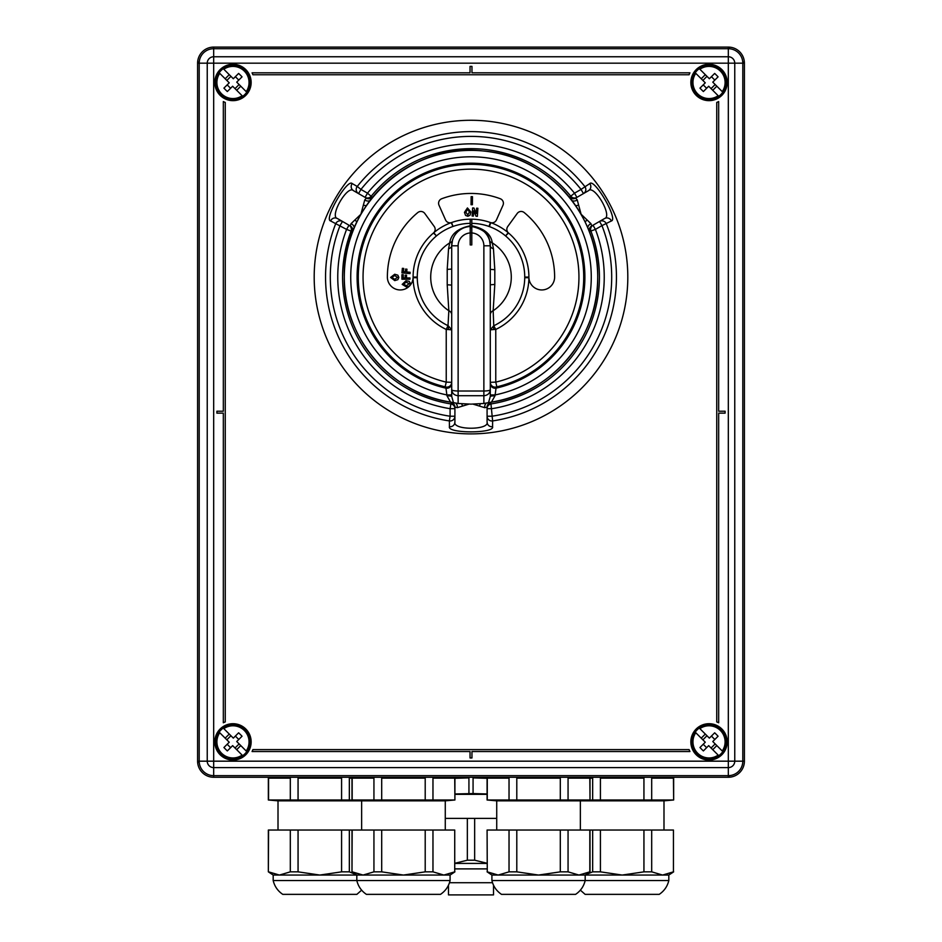 <?xml version="1.0" encoding="UTF-8"?>
<svg xmlns="http://www.w3.org/2000/svg" width="942" height="942" viewBox="0 0 942 942"><rect width="100%" height="100%" fill="white"/><g stroke="black" fill="none" stroke-linecap="round" stroke-linejoin="round"><path stroke-width="1.41" d="M589.822 830.032L651.687 830.032L651.687 871.845L662.567 875.059L668.82 875.059L668.82 880.534L491.912 880.534C493.314 886.375 496.516 890.991 501.497 894.358L575.597 894.358C580.578 890.991 583.781 886.375 585.182 880.534L585.182 875.059L578.941 875.059L589.822 871.845L589.822 830.032L568.061 830.032L568.061 871.845L560.302 871.845L538.553 875.059L491.912 875.059L491.912 880.534M668.82 880.534C667.407 886.375 664.216 890.991 659.235 894.358L585.123 894.358L580.366 890.155M643.939 830.032L643.939 871.845L622.179 875.059L585.182 875.059L589.822 871.845M592.659 830.032L592.659 871.845L585.912 874.576M600.419 830.032L600.419 871.845L592.659 871.845M651.687 830.032L673.448 830.032L673.448 871.845L662.567 875.059L622.179 875.059L600.419 871.845M651.687 871.845L643.939 871.845M673.448 830.032L673.448 871.845M673.648 777.256L673.648 799.993L663.992 800.841L663.992 830.032M673.648 799.993L673.448 778.127L651.687 778.127L651.687 799.993L643.939 799.993L643.939 778.127L600.419 778.127L600.419 799.993L592.659 799.993L592.659 778.127L590.01 778.127M651.687 799.993L673.448 799.993M673.448 778.127L651.687 778.127M600.419 799.993L643.939 799.993M643.939 778.127L600.419 778.127M592.659 799.993L585.924 800.347M590.01 778.292L592.659 778.127M663.992 800.841L580.366 800.841L580.366 830.032M487.273 871.845L487.085 830.032L487.273 871.845L498.153 875.059L509.033 871.845L509.033 830.032L516.793 830.032L516.793 871.845L509.033 871.845M487.273 830.032L509.033 830.032M516.793 830.032L560.302 830.032L560.302 871.845M568.061 871.845L578.941 875.059L538.553 875.059L516.793 871.845M560.302 830.032L568.061 830.032M590.01 777.256L590.01 799.993L580.366 800.841L496.728 800.841L496.728 830.032M496.728 800.841L487.085 799.993L487.085 777.256M590.01 799.993L589.822 778.127L568.061 778.127L568.061 799.993L560.302 799.993L560.302 778.127L516.793 778.127L516.793 799.993L487.085 799.993M487.273 799.993L487.273 778.127L509.033 778.127L487.273 778.127M509.033 799.993L509.033 778.127M568.061 799.993L589.822 799.993M589.822 778.127L568.061 778.127M516.793 799.993L560.302 799.993M560.302 778.127L516.793 778.127M268.552 830.032L268.352 871.845L268.352 830.032L432.967 830.032L432.967 871.845L443.847 875.059L450.088 875.059L450.088 880.534L273.18 880.534C274.593 886.375 277.784 890.991 282.765 894.358L356.877 894.358L361.634 890.155M450.088 880.534C448.686 886.375 445.484 890.991 440.503 894.358L366.403 894.358C361.422 890.991 358.219 886.375 356.818 880.534L356.818 875.059L273.18 875.059L273.18 880.534M425.207 830.032L425.207 871.845L403.447 875.059L356.818 875.059L351.99 871.845L352.178 830.032M373.939 830.032L373.939 871.845L363.059 875.059L352.178 871.845M381.698 830.032L381.698 871.845L373.939 871.845M432.967 830.032L454.727 830.032L454.727 871.845L443.847 875.059L403.447 875.059L381.698 871.845M432.967 871.845L425.207 871.845M454.727 830.032L454.727 871.845M454.915 777.256L454.915 799.993L445.272 800.841L445.272 830.032M445.272 800.841L361.634 800.841L361.634 830.032M278.008 830.032L278.008 800.841L361.634 800.841L351.99 799.993L351.99 777.256M454.915 799.993L454.727 778.127L432.967 778.127L432.967 799.993L425.207 799.993L425.207 778.127L381.698 778.127L381.698 799.993L351.99 799.993M352.178 799.993L352.178 778.127L373.939 778.127L352.178 778.127M373.939 799.993L373.939 778.127M432.967 799.993L454.727 799.993M454.727 778.127L432.967 778.127M381.698 799.993L425.207 799.993M425.207 778.127L381.698 778.127M290.313 830.032L290.313 871.845L279.433 875.059L268.552 871.845M298.061 830.032L298.061 871.845L290.313 871.845M341.581 830.032L341.581 871.845L319.821 875.059L298.061 871.845M349.341 830.032L349.341 871.845L341.581 871.845M349.341 871.845L356.088 874.576M278.008 800.841L268.352 799.993L268.352 777.256M351.99 778.127L349.341 778.127L349.341 799.993L341.581 799.993L341.581 778.127L298.061 778.127L298.061 799.993L268.352 799.993M268.552 799.993L268.552 778.127L290.313 778.127L268.552 778.127M290.313 799.993L290.313 778.127M349.341 799.993L356.076 800.347M351.99 778.292L349.341 778.127M298.061 799.993L341.581 799.993M341.581 778.127L298.061 778.127M493.514 885.186L493.514 894.9L448.486 894.9L448.486 885.186M445.272 818.386L467.35 818.386L467.35 860.199L454.915 863.272M467.35 818.386L474.65 818.386L474.65 860.199L467.35 860.199M474.65 860.199L487.085 863.272M474.65 818.386L496.728 818.386M492.525 882.713L449.475 882.713M487.085 863.414L454.915 863.414M487.085 868.889L454.915 868.889M487.085 793.965L473.072 793.564L473.072 777.904L487.085 778.304M473.072 793.564L454.915 793.965M468.928 793.564L468.928 777.904L454.915 777.904M454.915 778.304L468.928 777.904M487.085 777.904L473.072 777.904M487.085 794.353L454.915 794.353M496.87 386.821L496.198 387.009L494.997 395.817L491.465 402.116L483.87 403.482L471 404.142L458.13 403.482L450.535 402.116L447.003 395.817L445.802 387.009L445.13 386.821A112.746 112.746 0 0 1 471 164.344A112.746 112.746 0 0 1 496.87 386.821L495.763 382.122L495.763 329.441A57.921 57.921 0 0 0 528.909 277.725L524.741 277.678L524.741 277.078L528.898 277.078A57.898 57.898 0 0 0 508.539 233.004A57.898 57.898 0 0 1 528.898 277.078A12.87 12.87 0 0 0 542.086 289.948A12.87 12.87 0 0 0 554.626 277.078A83.626 83.626 0 0 0 524.211 212.562A4.828 4.828 0 0 0 517.229 213.445L507.762 226.492A4.828 4.828 0 0 0 508.539 233.004L505.548 235.912A53.741 53.741 0 0 0 489.381 226.586L489.016 226.457A53.741 53.741 0 0 0 471.801 223.348L471.801 225.774C484.259 228.447 491.076 234.146 492.277 242.883L493.443 248.723L494.809 269.695L494.809 284.472L493.161 310.719L493.761 325.732L495.763 329.441L493.761 329.523A4.828 1.731 77.8 0 1 493.761 325.732L490.299 329.853L493.761 329.523M471.801 219.192L471.801 223.348L471.801 219.192A57.898 57.898 0 0 0 470.199 219.192L471.801 219.192A57.898 57.898 0 0 1 490.405 222.536A4.828 4.828 0 0 0 496.434 219.957L502.993 205.226A4.828 4.828 0 0 0 500.273 198.738A83.626 83.626 0 0 0 441.727 198.738A4.828 4.828 0 0 0 439.007 205.226L445.566 219.957A4.828 4.828 0 0 0 451.595 222.536A57.898 57.898 0 0 1 470.199 219.192L470.199 225.774C457.765 228.435 450.935 234.134 449.723 242.883A40.271 40.271 0 0 0 448.839 310.719L447.214 284.778L447.214 269.388L448.557 248.723L449.723 242.883A5.464 4.133 16.2 0 0 452.466 240.398L451.701 245.791A19.299 19.299 0 0 1 470.199 226.504L470.199 232.945A12.87 12.87 0 0 0 458.13 245.791L458.13 391.012L483.87 391.012L483.87 245.791A12.87 12.87 0 0 0 471.801 232.945L471.801 244.92L470.199 244.92L470.199 232.945M470.199 219.192L470.199 223.348A53.741 53.741 0 0 0 452.984 226.457L451.194 222.653A57.921 57.921 0 0 0 433.767 232.721L436.452 235.912L433.461 233.004A57.898 57.898 0 0 0 413.102 277.078A57.898 57.898 0 0 1 433.461 233.004A4.828 4.828 0 0 0 434.238 226.492L424.771 213.445A4.828 4.828 0 0 0 417.789 212.562A83.626 83.626 0 0 0 387.374 277.078A12.87 12.87 0 0 0 399.914 289.948A12.87 12.87 0 0 0 413.102 277.078L417.259 277.078L417.259 277.678A53.741 53.741 0 0 0 448.015 325.661L448.839 310.719A5.464 4.498 0 0 1 451.701 314.663M397.854 279.668L394.769 280.61L390.589 277.431L394.71 274.24L397.842 275.182L398.843 277.419L397.854 279.668M394.71 279.362L397.477 277.419L394.686 275.5L391.943 277.419L394.71 279.362M472.389 204.732L471.047 204.72L471.141 196.643L472.472 196.666L472.389 204.732M410.135 272.285L410.017 273.616L401.94 272.874L402.364 268.329L403.729 268.458L403.423 271.661L405.343 271.838L405.59 269.071L406.956 269.2L406.708 271.967L410.135 272.285M409.947 277.949L409.947 279.209L401.916 279.209L401.916 274.711L403.27 274.711L403.27 277.949L405.154 277.949L405.154 275.135L406.508 275.135L406.508 277.949L409.947 277.949M409.711 285.85L406.72 287.122L402.187 284.39L405.99 280.763L409.228 281.364L410.465 283.495L409.711 285.85M406.52 285.756L409.087 283.648L406.108 282.141L403.576 284.237L406.52 285.756M473.379 216.095L472.13 216.012L472.625 207.935L473.92 208.017L476.299 213.575L476.628 208.182L477.877 208.264L477.382 216.33L476.04 216.248L473.696 210.82L473.379 216.095M465.56 215.412L464.453 212.339L467.444 207.946L470.87 211.95L470.093 215.165L467.88 216.295L465.56 215.412M465.831 212.209L467.809 214.894L469.481 211.985L467.515 209.336L465.831 212.209M569.521 197.408L569.463 196.984A4.828 4.816 -120 0 0 575.609 198.114L576.916 197.361L575.609 198.114L577.234 199.904L581.108 214.246L590.952 223.666L591.694 225.974L593.001 225.22L595.415 229.401L589.268 231.602M352.732 231.602L352.402 231.862A4.828 4.816 120 0 0 350.306 225.974L348.999 225.22A4.828 4.816 120 0 1 351.083 231.12L346.585 229.401L348.999 225.22L350.306 225.974L351.048 223.666L360.892 214.246L364.766 199.904L366.391 198.114L358.549 193.593L360.963 189.413L367.498 193.181L372.479 197.408M589.598 231.862A4.828 4.816 60 0 1 591.694 225.974L599.536 221.441L601.95 225.621L611.37 220.97C618.435 219.415 594.543 178.144 589.786 183.584L581.037 189.413A140.699 140.699 0 0 0 360.963 189.413L357.242 186.445A4.828 4.745 120 0 0 358.549 193.593L353.533 190.696C347.563 184.397 329.017 216.648 337.46 218.556L342.464 221.441L340.05 225.621A140.699 140.699 0 0 0 450.088 416.223L450.088 408.675A133.246 133.246 0 0 1 346.585 229.401L330.63 220.97C323.542 219.568 347.339 178.238 352.214 183.584L357.242 186.445A145.445 145.445 0 0 1 584.758 186.445A4.828 4.745 60 0 1 583.451 193.593L576.916 197.361A4.828 4.816 -120 0 1 570.758 196.219L574.502 193.181L576.916 197.361M569.463 196.984L570.758 196.219A128.418 128.418 0 0 0 371.242 196.219A4.828 4.816 -60 0 1 365.084 197.361L367.498 193.181A133.246 133.246 0 0 1 574.502 193.181L581.037 189.413L583.451 193.593L588.467 190.696C594.331 184.338 612.983 216.519 604.54 218.556L599.536 221.441A4.828 4.745 60 0 1 606.365 223.89A145.445 145.445 0 0 1 492.619 420.921L492.584 426.702C494.915 433.544 447.226 433.603 449.416 426.702L449.381 420.921A145.445 145.445 0 0 1 335.635 223.89A4.828 4.745 -60 0 1 342.464 221.441L348.999 225.22M469.022 404.118L457.282 407.674L454.915 407.156L454.915 416.223L450.088 416.223L449.381 420.921A4.828 4.745 180 0 0 454.915 416.223L454.915 422.004C452.454 430.329 489.652 430.27 487.085 422.004L487.085 407.156L484.718 407.674L472.978 404.118M352.402 231.862L351.083 231.12A128.418 128.418 0 0 0 450.853 403.918A4.828 4.816 180 0 1 454.915 408.675L450.088 408.675L451.194 402.246M314.192 277.078A156.808 156.808 0 0 1 471 120.282A156.808 156.808 0 0 1 627.808 277.078A156.808 156.808 0 0 1 471 433.885A156.808 156.808 0 0 1 314.192 277.078M490.806 402.246L492.619 420.921A4.828 4.745 -0 0 1 487.085 416.223L491.912 416.223A140.699 140.699 0 0 0 601.95 225.621L595.415 229.401A133.246 133.246 0 0 1 491.912 408.675L487.085 408.675A4.828 4.816 0 0 1 491.147 403.918A128.418 128.418 0 0 0 590.917 231.12A4.828 4.816 60 0 1 593.001 225.22M491.147 402.399A4.828 4.816 0 0 0 487.085 407.156L487.085 408.675M358.549 193.593L353.533 190.696A4.828 4.745 120 0 1 352.214 183.584M330.63 220.97A4.828 4.745 -60 0 1 337.46 218.556M454.915 422.004A4.828 4.745 180 0 1 449.416 426.702M487.085 422.004A4.828 4.745 -0 0 0 492.584 426.702M589.786 183.584A4.828 4.745 60 0 1 588.467 190.696M611.37 220.97A4.828 4.745 -120 0 0 604.54 218.556M351.048 223.666A4.828 4.157 27.3 0 1 354.239 227.87M355.146 220.122A4.828 2.096 54.7 0 1 356.818 222.159M363.742 205.238A4.828 2.096 5.3 0 0 366.344 205.65M364.766 199.904A4.828 4.157 32.7 0 0 369.994 200.575M366.391 198.114A4.828 4.816 -60 0 0 372.537 196.984M484.718 407.674A4.828 4.157 -92.7 0 1 486.225 403.223M479.596 405.896A4.828 2.096 -65.3 0 1 480.349 403.788M462.404 405.896A4.828 2.096 -114.7 0 0 461.651 403.788M457.282 407.674A4.828 4.157 -87.3 0 0 455.775 403.223M454.915 407.156A4.828 4.816 180 0 0 450.853 402.399M577.234 199.904A4.828 4.157 147.3 0 1 572.006 200.575M578.258 205.238A4.828 2.096 174.7 0 1 575.656 205.65M586.854 220.122A4.828 2.096 125.3 0 0 585.182 222.159M590.952 223.666A4.828 4.157 152.7 0 0 587.761 227.87M490.299 280.457L490.299 273.71M491.312 402.152L491.465 402.116A126.699 126.699 0 0 0 597.699 277.078C598.912 337.436 551.082 393.662 491.312 402.152L491.159 402.175M471.801 232.945L471.801 226.504A19.299 19.299 0 0 1 490.299 245.791L489.534 240.398C488.521 233.581 482.61 228.953 471.801 226.504A19.299 19.299 0 0 1 490.299 245.791L490.299 396.441L488.486 402.776M447.003 395.817A4.828 0.636 180 0 1 451.701 396.441L451.701 389.741C452.113 390.506 454.256 390.93 458.13 391.012L458.13 395.722L483.87 395.722C487.744 395.334 489.887 393.344 490.299 389.741L490.299 383.429A4.828 4.816 -0 0 0 496.187 388.128A113.864 113.864 0 0 0 471 163.213A113.864 113.864 0 0 0 445.813 388.128A4.828 4.816 180 0 0 451.701 383.429L451.701 394.933L446.873 394.933A120.293 120.293 0 0 1 471 156.796A120.293 120.293 0 0 1 495.127 394.933L490.299 394.933M489.534 240.398A5.464 4.133 163.8 0 0 492.277 242.883A40.271 40.271 0 0 1 493.161 310.719A5.464 4.498 180 0 0 490.299 314.663M471.801 226.504L471.801 225.774M458.13 403.482L458.13 395.722C454.256 395.334 452.113 393.344 451.701 389.741L451.701 245.791A5.464 3.238 0 0 1 448.557 248.723M451.701 396.441L453.514 402.776M448.239 329.523L451.701 329.853L448.239 325.732A4.828 1.731 -77.8 0 1 448.239 329.523L446.237 329.441A57.921 57.921 0 0 1 413.091 277.725L417.259 277.678M445.13 386.821L446.237 382.122L446.237 329.441L448.015 325.661M505.548 235.912L508.233 232.721A57.921 57.921 0 0 0 490.806 222.653L489.381 226.586M496.198 387.009A4.828 4.816 0 0 1 490.299 382.311L495.763 382.122A107.918 107.918 0 0 0 471 169.16A107.918 107.918 0 0 0 446.237 382.122L451.701 382.311A4.828 4.816 180 0 1 445.802 387.009M483.87 245.791L490.299 245.791A5.464 3.238 180 0 0 493.443 248.723M458.13 245.791L451.701 245.791A19.299 19.299 0 0 1 470.199 226.504L470.199 225.774M471.801 228.094L470.199 228.094M450.688 402.152C390.918 393.662 343.088 337.436 344.289 277.078C342.17 204.956 411.324 142.03 482.928 150.944C546.148 155.501 599.112 213.704 597.711 277.078A126.699 126.699 0 0 0 471 150.379A126.699 126.699 0 0 0 344.301 277.078A126.699 126.699 0 0 0 450.535 402.116L450.841 402.175M494.997 395.817A4.828 0.636 -0 0 0 490.299 396.441M720.971 753.812A16.885 16.885 0 0 1 697.08 753.812A16.885 16.885 0 0 1 699.305 728.06A16.885 16.885 0 0 1 722.832 751.586A16.885 16.885 0 0 1 720.971 753.812M712.776 741.531L722.255 751.009A16.085 16.085 0 0 0 699.882 728.637L709.361 738.128L714.672 732.817A31.922 13.989 45 0 1 718.075 736.232L712.776 741.531M708.678 745.628L718.746 755.684A16.885 16.885 0 0 1 695.22 732.158L705.275 742.214L699.965 747.512A31.922 13.989 45 0 0 703.38 750.927L708.678 745.628M695.22 732.158L695.797 732.735A16.085 16.085 0 0 0 718.169 755.107L718.746 755.684M712.741 749.679L716.827 745.581M699.305 728.06L699.882 728.637L699.305 728.06A16.885 16.885 0 0 1 722.832 751.586M701.225 738.163L705.311 734.065M715.166 743.921L711.069 748.019M706.983 735.737L702.885 739.823M703.227 744.262L706.641 747.677M711.41 736.079L714.825 739.482M696.515 729.367A17.686 17.686 0 0 1 721.537 729.367A17.686 17.686 0 0 1 721.537 754.389A17.686 17.686 0 0 1 696.515 754.389A17.686 17.686 0 0 1 696.515 729.367M720.971 94.424A16.885 16.885 0 0 1 697.08 94.424A16.885 16.885 0 0 1 699.305 68.672A16.885 16.885 0 0 1 722.832 92.198A16.885 16.885 0 0 1 720.971 94.424M712.776 82.142L722.255 91.621A16.085 16.085 0 0 0 699.882 69.249L709.361 78.728L714.672 73.429A31.922 13.989 45 0 1 718.075 76.844L712.776 82.142M708.678 86.24L718.746 96.296A16.885 16.885 0 0 1 695.22 72.769L705.275 82.825L699.965 88.124A31.922 13.989 45 0 0 703.38 91.539L708.678 86.24M695.22 72.769L695.797 73.346A16.085 16.085 0 0 0 718.169 95.719L718.746 96.296M712.741 90.291L716.827 86.193M699.305 68.672L699.882 69.249L699.305 68.672A16.885 16.885 0 0 1 722.832 92.198M701.225 78.775L705.311 74.677M715.166 84.533L711.069 88.619M706.983 76.337L702.885 80.435M703.227 84.874L706.641 88.277M711.41 76.679L714.825 80.094M696.515 69.967A17.686 17.686 0 0 1 721.537 69.967A17.686 17.686 0 0 1 721.537 94.989A17.686 17.686 0 0 1 696.515 94.989A17.686 17.686 0 0 1 696.515 69.967M244.92 753.812A16.885 16.885 0 0 1 221.029 753.812A16.885 16.885 0 0 1 223.254 728.06A16.885 16.885 0 0 1 246.78 751.586A16.885 16.885 0 0 1 244.92 753.812M236.725 741.531L246.203 751.009A16.085 16.085 0 0 0 223.831 728.637L233.322 738.128L238.62 732.817A31.922 13.989 45 0 1 242.035 736.232L236.725 741.531M232.639 745.628L242.695 755.684A16.885 16.885 0 0 1 219.168 732.158L229.224 742.214L223.925 747.512A31.922 13.989 45 0 0 227.328 750.927L232.639 745.628M219.168 732.158L219.745 732.735A16.085 16.085 0 0 0 242.118 755.107L242.695 755.684M236.689 749.679L240.775 745.581M223.254 728.06L223.831 728.637L223.254 728.06A16.885 16.885 0 0 1 246.78 751.586M225.173 738.163L229.259 734.065M239.115 743.921L235.017 748.019M230.931 735.737L226.834 739.823M227.175 744.262L230.59 747.677M235.359 736.079L238.773 739.482M220.463 729.367A17.686 17.686 0 0 1 245.485 729.367A17.686 17.686 0 0 1 245.485 754.389A17.686 17.686 0 0 1 220.463 754.389A17.686 17.686 0 0 1 220.463 729.367M244.92 94.424A16.885 16.885 0 0 1 221.029 94.424A16.885 16.885 0 0 1 223.254 68.672A16.885 16.885 0 0 1 246.78 92.198A16.885 16.885 0 0 1 244.92 94.424M236.725 82.142L246.203 91.621A16.085 16.085 0 0 0 223.831 69.249L233.322 78.728L238.62 73.429A31.922 13.989 45 0 1 242.035 76.844L236.725 82.142M232.639 86.24L242.695 96.296A16.885 16.885 0 0 1 219.168 72.769L229.224 82.825L223.925 88.124A31.922 13.989 45 0 0 227.328 91.539L232.639 86.24M219.168 72.769L219.745 73.346A16.085 16.085 0 0 0 242.118 95.719L242.695 96.296M236.689 90.291L240.775 86.193M223.254 68.672L223.831 69.249L223.254 68.672A16.885 16.885 0 0 1 246.78 92.198M225.173 78.775L229.259 74.677M239.115 84.533L235.017 88.619M230.931 76.337L226.834 80.435M227.175 84.874L230.59 88.277M235.359 76.679L238.773 80.094M220.463 69.967A17.686 17.686 0 0 1 245.485 69.967A17.686 17.686 0 0 1 245.485 94.989A17.686 17.686 0 0 1 220.463 94.989A17.686 17.686 0 0 1 220.463 69.967M727.2 741.872A18.169 18.169 0 0 1 709.02 760.053A18.169 18.169 0 0 1 690.851 741.872A18.169 18.169 0 0 1 709.02 723.703A18.169 18.169 0 0 1 727.2 741.872M727.2 82.484A18.169 18.169 0 0 1 709.02 100.653A18.169 18.169 0 0 1 690.851 82.484A18.169 18.169 0 0 1 709.02 64.303A18.169 18.169 0 0 1 727.2 82.484M251.149 741.872A18.169 18.169 0 0 1 232.98 760.053A18.169 18.169 0 0 1 214.8 741.872A18.169 18.169 0 0 1 232.98 723.703A18.169 18.169 0 0 1 251.149 741.872M251.149 82.484A18.169 18.169 0 0 1 232.98 100.653A18.169 18.169 0 0 1 214.8 82.484A18.169 18.169 0 0 1 232.98 64.303A18.169 18.169 0 0 1 251.149 82.484M213.681 47.1L213.681 761.171L728.319 761.171L728.319 63.185L207.24 63.185A6.429 6.429 0 0 1 213.681 56.756L728.319 56.756L728.319 47.1A16.085 16.085 0 0 1 744.404 63.185L744.404 761.171A16.085 16.085 0 0 1 728.319 777.256L213.681 777.256A16.085 16.085 0 0 1 197.596 761.171L197.596 63.185A16.085 16.085 0 0 1 213.681 47.1L728.319 47.1A16.085 16.085 0 0 1 744.404 63.185L742.802 63.185A14.471 14.471 0 0 0 728.319 48.713L213.681 48.713A14.471 14.471 0 0 0 199.198 63.185L199.198 761.171A14.471 14.471 0 0 0 213.681 775.655L728.319 775.655A14.471 14.471 0 0 0 742.802 761.171L742.802 63.185L734.76 63.185L734.76 761.171A6.429 6.429 0 0 1 728.319 767.612L213.681 767.612A6.429 6.429 0 0 1 207.24 761.171L207.24 63.185A6.429 6.429 0 0 1 213.681 56.756A6.429 6.429 0 0 0 207.24 63.185L197.596 63.185A16.085 16.085 0 0 1 213.681 47.1A16.085 16.085 0 0 0 197.596 63.185M728.319 56.756A6.429 6.429 0 0 1 734.76 63.185A6.429 6.429 0 0 0 728.319 56.756L728.319 63.185L734.76 63.185M689.933 751.528A21.395 21.395 0 0 1 689.073 749.596L252.927 749.596A21.395 21.395 0 0 1 252.067 751.528L470.034 751.528L470.034 757.957L471.966 757.957L471.966 751.528L689.933 751.528M718.675 101.571A21.395 21.395 0 0 1 716.744 102.431L716.744 721.925A21.395 21.395 0 0 1 718.675 722.785L718.675 413.138L725.104 413.138L725.104 411.218L718.675 411.218L718.675 101.571M223.325 722.785A21.395 21.395 0 0 1 225.256 721.925L225.256 102.431A21.395 21.395 0 0 1 223.325 101.571L223.325 411.218L216.895 411.218L216.895 413.138L223.325 413.138L223.325 722.785M252.067 72.828A21.395 21.395 0 0 1 252.927 74.759L689.073 74.759A21.395 21.395 0 0 1 689.933 72.828L471.966 72.828L471.966 66.399L470.034 66.399L470.034 72.828L252.067 72.828M744.404 715.002L744.404 761.171A16.085 16.085 0 0 1 728.319 777.256L728.319 767.612A6.429 6.429 0 0 0 734.76 761.171L744.404 761.171M742.767 62.219L744.357 61.972M729.285 48.737L729.532 47.147M199.233 62.219L197.643 61.972M199.233 762.137L197.643 762.384M729.285 775.619L729.532 777.209M490.299 269.388L494.809 269.695M490.299 284.778L494.809 284.472M493.985 325.661A53.741 53.741 0 0 0 524.741 277.678M524.741 277.078A53.741 53.741 0 0 0 505.842 236.171M490.405 222.536L489.016 226.457M483.87 403.482L483.87 391.012C487.744 390.93 489.887 390.506 490.299 389.741M452.619 226.586A53.741 53.741 0 0 0 436.452 235.912M436.158 236.171A53.741 53.741 0 0 0 417.259 277.078M451.595 222.536L452.984 226.457M451.701 269.071L447.214 269.388M451.701 285.096L447.214 284.778M471.801 224.738L470.199 224.738M471.801 232.921L470.199 232.921M471.801 227.152L470.199 227.152M213.681 777.256A16.085 16.085 0 0 1 197.596 761.171L213.681 761.171L213.681 777.256M213.681 767.612A6.429 6.429 0 0 1 207.24 761.171M734.76 761.171L728.319 761.171L728.319 767.612M668.82 875.059L673.648 871.845M590.01 830.032L590.01 871.845M491.912 875.059L487.085 871.845M351.99 830.032L351.99 871.845M450.088 875.059L454.915 871.845M273.18 875.059L268.352 871.845M470.199 226.504L468.527 226.645"/></g></svg>
